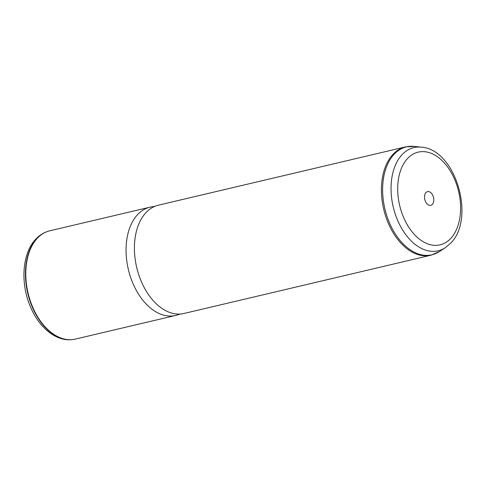 <?xml version="1.0" encoding="UTF-8"?>
<svg xmlns="http://www.w3.org/2000/svg" width="486" height="486" viewBox="0 0 486 486"><rect width="100%" height="100%" fill="white"/><g stroke="black" fill="none" stroke-linecap="round" stroke-linejoin="round"><path stroke-width="0.73" d="M150.016 207.164L49.742 230.814A55.635 35.387 76.7 0 0 47.294 231.543A55.635 35.387 76.7 0 0 37.276 238.322A55.635 35.387 76.7 0 0 30.642 301.873A55.635 35.387 76.7 0 0 72.772 339.556A55.635 35.387 76.7 0 0 75.287 339.113L175.561 315.457A55.635 35.387 -103.3 0 1 131.597 280.088A55.635 35.387 -103.3 0 1 137.55 214.666A55.635 35.387 -103.3 0 1 150.016 207.164A55.635 35.387 -103.3 0 1 151.808 206.817L154.779 206.362M180.178 314.041L177.317 314.964A55.635 35.387 -103.3 0 1 175.561 315.457M183.921 313.488A55.635 35.387 -103.3 0 1 139.95 278.12A55.635 35.387 -103.3 0 1 145.909 212.698A55.635 35.387 -103.3 0 1 158.375 205.189L405.379 146.93A55.635 35.387 -103.3 0 0 392.913 154.433A55.635 35.387 -103.3 0 0 386.953 219.854A55.635 35.387 -103.3 0 0 430.924 255.223L183.921 313.488M425.955 192.59A7.029 4.471 -103.3 0 1 427.534 191.642A7.029 4.471 -103.3 0 1 433.087 196.107A7.029 4.471 -103.3 0 1 432.333 204.375A7.029 4.471 -103.3 0 1 430.76 205.323A7.029 4.471 -103.3 0 1 425.207 200.852A7.029 4.471 -103.3 0 1 425.955 192.59M72.584 339.574A55.592 35.363 -103.3 0 1 72.396 339.599A55.592 35.363 -103.3 0 1 30.302 301.946A55.592 35.363 -103.3 0 1 36.93 238.444A55.592 35.363 -103.3 0 1 46.942 231.67A55.592 35.363 -103.3 0 1 47.118 231.603M407.535 158.539A47.64 30.302 -103.3 0 1 451.998 173.927A47.64 30.302 -103.3 0 1 450.759 238.419A47.64 30.302 -103.3 0 1 406.29 223.038A47.64 30.302 -103.3 0 1 407.535 158.539M421.429 147.179C455.637 149.269 475.903 218.603 450.65 243.194L445.17 247.824A53.01 33.722 -103.3 0 1 398.563 222.442A53.01 33.722 -103.3 0 1 402.001 154.767A53.01 33.722 -103.3 0 1 421.429 147.179L414.4 146.401L405.379 146.93M445.17 247.824L439.229 251.663A55.447 35.265 -103.3 0 1 390.483 225.115A55.447 35.265 -103.3 0 1 394.079 154.335A55.447 35.265 -103.3 0 1 414.4 146.401M72.772 339.556L72.396 339.599C56.182 341.646 39.542 327.862 30.91 307.887C20.236 284.304 21.803 253.704 35.739 239.209C38.971 235.728 42.707 233.213 46.942 231.67L47.294 231.543M439.229 251.663L430.924 255.223"/></g></svg>
